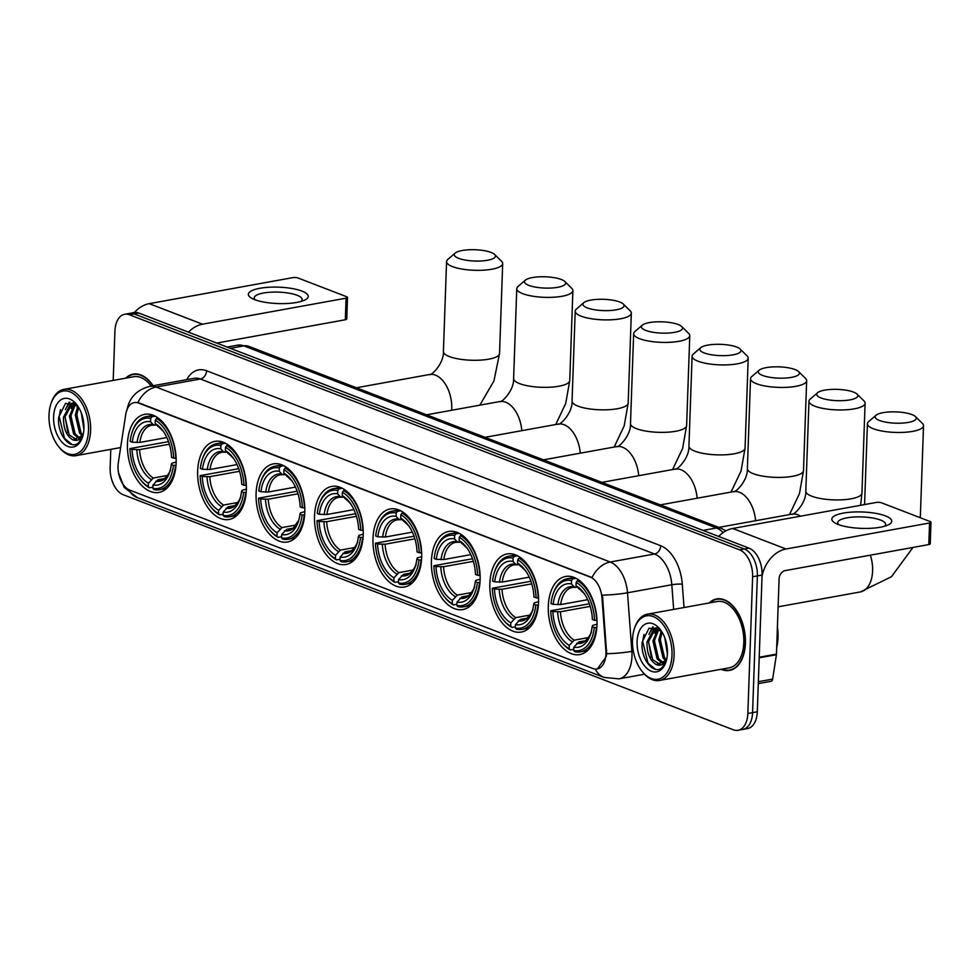 <?xml version="1.0" encoding="UTF-8"?>
<svg xmlns="http://www.w3.org/2000/svg" width="980" height="980" viewBox="0 0 980 980"><rect width="100%" height="100%" fill="white"/><g stroke="black" fill="none" stroke-linecap="round" stroke-linejoin="round"><path stroke-width="1.47" d="M363.225 534.847A39.69 23.716 -100.3 0 0 331.804 486.411A39.69 23.716 -100.3 0 0 314.531 516.08A39.69 23.716 -100.3 0 0 345.952 564.505A39.69 23.716 -100.3 0 0 363.225 534.847M538.559 602.394A39.69 23.716 -100.3 0 0 507.126 553.957A39.69 23.716 -100.3 0 0 489.853 583.627A39.69 23.716 -100.3 0 0 521.274 632.063A39.69 23.716 -100.3 0 0 538.559 602.394M480.114 579.878A39.69 23.716 -100.3 0 0 448.681 531.442A39.69 23.716 -100.3 0 0 431.408 561.111A39.69 23.716 -100.3 0 0 462.842 609.548A39.69 23.716 -100.3 0 0 480.114 579.878M421.67 557.363A39.69 23.716 -100.3 0 0 390.248 508.926A39.69 23.716 -100.3 0 0 372.976 538.596A39.69 23.716 -100.3 0 0 404.397 587.032A39.69 23.716 -100.3 0 0 421.67 557.363M304.792 512.32A39.69 23.716 -100.3 0 0 273.359 463.895A39.69 23.716 -100.3 0 0 256.086 493.565A39.69 23.716 -100.3 0 0 287.52 541.989A39.69 23.716 -100.3 0 0 304.792 512.32M246.348 489.804A39.69 23.716 -100.3 0 0 214.926 441.38A39.69 23.716 -100.3 0 0 197.654 471.049A39.69 23.716 -100.3 0 0 229.075 519.474A39.69 23.716 -100.3 0 0 246.348 489.804M176.143 462.756A39.69 23.716 -100.3 0 0 144.722 414.332A39.69 23.716 -100.3 0 0 127.449 444.001A39.69 23.716 -100.3 0 0 158.87 492.426A39.69 23.716 -100.3 0 0 176.143 462.756M596.991 624.909A39.69 23.716 -100.3 0 0 565.57 576.473A39.69 23.716 -100.3 0 0 548.298 606.142A39.69 23.716 -100.3 0 0 579.719 654.579A39.69 23.716 -100.3 0 0 596.991 624.909M605.946 653.88A20.213 12.079 -100.3 0 0 605.873 650.438L601.965 597.874A20.213 12.079 -100.3 0 0 590.303 577.11L138.535 403.05A20.213 12.079 -100.3 0 0 134.248 402.584A20.213 12.079 -100.3 0 0 125.758 414.405L118.323 462.597A20.213 12.079 -100.3 0 0 129.752 490.098L592.863 668.532A20.213 12.079 -100.3 0 0 597.151 668.997A20.213 12.079 -100.3 0 0 605.946 653.88M721.182 669.291A36.321 21.707 -100.3 0 0 729.61 670.418A36.321 21.707 -100.3 0 0 745.413 643.272A36.321 21.707 -100.3 0 0 716.662 598.952A36.321 21.707 -100.3 0 0 709.165 602.97M719.063 598.743A36.321 21.707 -100.3 0 0 718.389 599.013M153.113 385.74A36.321 21.707 -100.3 0 0 133.17 374.14A36.321 21.707 -100.3 0 0 125.673 378.17M135.571 373.931A36.321 21.707 -100.3 0 0 134.909 374.213M138.535 403.05L137.874 402.584A26.203 19.747 -68.9 0 1 156.09 387.039L610.234 562.018A29.951 17.897 79.7 0 1 627.506 592.778A26.203 3.651 175.7 0 1 602.443 595.142L606.657 653.758L606.191 656.625L597.384 668.948M110.801 449.355L110.152 467.803A22.466 13.426 -100.3 0 0 123.186 494.704L733.322 729.782A22.466 13.426 -100.3 0 0 738.075 730.296L747.532 728.581A22.466 13.426 -100.3 0 0 757.307 711.786L762.085 575.052A22.466 13.426 -100.3 0 0 749.051 548.151L138.915 313.073L134.187 313.931A22.466 13.426 -100.3 0 0 129.434 313.416A22.466 13.426 -100.3 0 1 134.187 313.931L744.322 549.008L134.187 313.931L129.458 314.788A22.466 13.426 -100.3 0 0 124.705 314.274A22.466 13.426 -100.3 0 0 114.93 331.069L113.202 380.424M762.085 575.052L757.356 575.909A22.466 13.426 -100.3 0 0 744.322 549.008A22.466 13.426 -100.3 0 1 757.356 575.909L752.579 712.644L757.356 575.909L752.628 576.767A22.466 13.426 -100.3 0 0 739.594 549.866L129.458 314.788M742.803 729.439A22.466 13.426 -100.3 0 0 752.579 712.644A22.466 13.426 -100.3 0 1 742.803 729.439M139.111 402.952L592.03 577.563A26.203 19.747 111.1 0 1 610.234 562.018L654.542 553.994L200.386 379.015A29.951 17.897 -100.3 0 0 194.04 378.329L149.744 386.353A29.951 17.897 79.7 0 1 156.09 387.039L200.386 379.015A7.485 5.647 111.1 0 0 206.547 370.746L660.704 545.725A37.436 22.381 79.7 0 1 682.288 584.178L684.028 607.527M738.075 730.296A22.466 13.426 -100.3 0 0 747.85 713.501L752.628 576.767M731.215 669.744A36.321 21.707 -100.3 0 0 731.938 669.769M138.915 313.073A22.466 13.426 -100.3 0 0 134.15 312.559L124.705 314.274M885.418 515.884A29.951 8.208 -178 0 1 887.684 525.133A29.951 8.208 -178 0 1 838.157 524.447A29.951 8.208 -178 0 1 835.622 523.32A29.951 8.208 -178 0 1 845.287 512.785A29.951 8.208 -178 0 1 885.418 515.884M884.426 526.285A23.961 6.566 2 0 0 885.626 524.337A23.961 6.566 2 0 0 880.579 520.074A23.961 6.566 2 0 0 854.009 517.024A23.961 6.566 2 0 0 837.729 522.659A23.961 6.566 2 0 0 838.782 524.68M762.036 576.277A29.951 22.565 -68.9 0 1 786.009 548.996L929.555 522.989A3.749 1.029 2 0 0 931 522.23A3.749 1.029 2 0 0 930.216 521.568L881.51 502.801A3.749 1.029 2 0 0 876.255 502.458L732.709 528.465L786.009 548.996M718.671 536.44A29.951 22.565 -68.9 0 1 732.709 528.465M931 522.23L930.241 543.827A3.749 1.029 -178 0 1 928.807 544.574L785.25 570.593A7.485 5.647 111.1 0 0 779.088 578.862L776.466 654.101A3.749 2.242 79.7 0 1 776.405 654.714L772.644 679.115A3.749 2.242 79.7 0 1 771.076 681.296L758.287 683.624M632.492 639.916A32.193 19.245 -100.3 0 0 641.961 671.214A32.193 19.245 -100.3 0 0 671.998 655.142A32.193 19.245 -100.3 0 0 657.041 618.588A32.193 19.245 -100.3 0 0 634.305 628.964A32.193 19.245 -100.3 0 0 632.492 639.916M641.961 671.214L642.66 672.096A33.7 20.139 -100.3 0 0 659.43 680.475A33.7 20.139 -100.3 0 0 674.105 655.289A33.7 20.139 -100.3 0 0 647.413 614.166A33.7 20.139 -100.3 0 0 634.648 627.886L634.305 628.964M659.43 680.475L729.145 667.846A33.7 20.139 -100.3 0 0 743.808 642.647A33.7 20.139 -100.3 0 0 717.127 601.524L647.413 614.166M721.782 669.168A35.942 21.474 -100.3 0 0 729.549 670.051A35.942 21.474 -100.3 0 0 745.192 643.186A35.942 21.474 -100.3 0 0 716.723 599.319A35.942 21.474 -100.3 0 0 709.765 602.859M776.687 647.67A37.436 22.381 -100.3 0 0 778.01 637.76A37.436 22.381 -100.3 0 0 777.41 627.102M667.38 654.015L664.808 637.796M665.812 660.998L663.019 657.813L658.805 639.842L661.341 631.01M666.425 659.92L664.501 657.543L660.287 639.573L662.088 632.173M663.129 663.901L657.115 658.879L652.901 640.908L658.34 628.535M663.827 663.362L658.585 658.609L654.37 640.638L659.026 628.989M666.51 660.251L656.367 664.661C649.924 660.814 646.8 653.256 646.996 641.973L654.26 628.425L656.282 627.776M660.924 664.955L652.68 659.687L648.466 641.704L655.742 628.168L656.808 627.739M667.368 649.85L666.106 641.851M656.367 664.661A18.718 11.184 -100.3 0 0 660.336 665.089A18.718 11.184 -100.3 0 0 666.633 659.491M667.405 653.378A24.708 14.774 -100.3 0 0 660.055 629.246A24.708 14.774 -100.3 0 0 637.086 641.692A24.708 14.774 -100.3 0 0 648.515 669.708A24.708 14.774 -100.3 0 0 665.971 661.917A24.708 14.774 -100.3 0 0 667.405 653.378M661.304 630.948L649.03 628.155L642.182 642.023C640.271 658.915 653.77 675.416 661.99 667.637L665.971 661.757M655.424 669.267L648.001 663.178L642.66 641.349L643.995 634.391M651.284 657.274L648.503 641.275M650.561 631.561L653.293 626.98M657.2 656.208L654.42 640.21M656.465 630.495L657.641 628.143M663.105 655.142L660.324 639.132M667.294 648.87L666.302 642.647M648.87 634.44L652.655 626.992M654.775 633.362L657.139 627.886M660.679 632.296L661.157 630.802M911.964 414.589A20.592 5.647 2 0 0 892.008 411.857A20.592 5.647 2 0 0 876.047 415.238A20.592 5.647 2 0 0 879.477 420.481A20.592 5.647 2 0 0 905.042 422.87A20.592 5.647 2 0 0 915.504 416.61A20.592 5.647 2 0 0 911.964 414.589M915.504 416.61L922.437 423.47A28.077 7.705 -178 0 1 923.528 425.712A28.077 7.705 -178 0 1 904.442 432.315A28.077 7.705 -178 0 1 873.315 428.738A28.077 7.705 -178 0 1 867.41 423.752A28.077 7.705 -178 0 1 868.648 421.596L876.047 415.238M553.149 604.366L551.017 603.545A35.648 21.303 -100.3 0 1 552.781 594.97A35.648 21.303 -100.3 0 1 571.536 580.577L571.413 583.909A32.193 19.245 -100.3 0 0 553.149 604.366L560.695 604.574L587.694 599.687M577.367 587.155L572.467 587.4A27.71 16.562 -100.3 0 0 560.695 604.574M561.258 641.741L561.957 642.623A37.142 22.197 -100.3 0 0 570.287 649.936L569.16 648.711A35.648 21.303 -100.3 0 1 561.258 641.741A35.648 21.303 -100.3 0 1 550.772 610.748L589.36 603.778M573.79 649.299L570.287 649.936M571.536 580.577L572.773 578.911A37.142 22.197 -100.3 0 0 567.2 578.764A37.142 22.197 -100.3 0 0 553.137 593.892L552.781 594.97M572.773 578.911L576.044 578.323M579.241 580.344L577.367 580.687L576.13 582.341A35.648 21.303 -100.3 0 1 594.517 620.303L596.624 620.45A37.142 22.197 -100.3 0 0 577.367 580.687M550.772 610.748L552.892 611.569A32.193 19.245 -100.3 0 0 569.27 645.379L569.16 648.711M594.517 620.303L592.385 619.483A32.193 19.245 -100.3 0 0 582.929 591.846A32.193 19.245 -100.3 0 0 576.02 585.673L576.13 582.341M569.27 645.379L574.194 640.161L588.502 637.564M590.217 606.375L560.438 611.765L552.892 611.569M576.032 587.388L573.986 586.714L571.413 583.909M576.02 585.673L584.521 593.856M596.845 627.555L594.272 627.506A35.648 21.303 -100.3 0 1 573.753 650.475L574.88 651.712A37.142 22.197 -100.3 0 0 580.442 651.859A37.142 22.197 -100.3 0 0 596.367 627.641M573.753 650.475L573.864 647.143A32.193 19.245 -100.3 0 0 590.585 634.085A32.193 19.245 -100.3 0 0 592.141 626.686L594.272 627.506M585.256 640.761L578.788 641.925L573.864 647.143M592.141 626.686L592.716 625.387L597.016 624.223M853.519 392.074A20.592 5.647 2 0 0 833.576 389.342A20.592 5.647 2 0 0 817.614 392.723A20.592 5.647 2 0 0 821.032 397.966A20.592 5.647 2 0 0 846.61 400.355A20.592 5.647 2 0 0 857.059 394.095A20.592 5.647 2 0 0 853.519 392.074M857.059 394.095L864.005 400.955A28.077 7.705 -178 0 1 865.095 403.197A28.077 7.705 -178 0 1 846.01 409.799A28.077 7.705 -178 0 1 814.87 406.222A28.077 7.705 -178 0 1 808.966 401.237A28.077 7.705 -178 0 1 810.203 399.08L817.614 392.723M494.704 581.851L492.585 581.03A35.648 21.303 -100.3 0 1 494.349 572.455A35.648 21.303 -100.3 0 1 513.091 558.061L512.981 561.393A32.193 19.245 -100.3 0 0 494.704 581.851L502.25 582.059L529.249 577.159M518.922 564.639L514.035 564.884A27.71 16.562 -100.3 0 0 502.25 582.059M502.814 619.225L503.524 620.107A37.142 22.197 -100.3 0 0 511.842 627.42L510.715 626.196A35.648 21.303 -100.3 0 1 502.814 619.225A35.648 21.303 -100.3 0 1 492.327 588.233L530.927 581.263M515.345 626.784L511.842 627.42M513.091 558.061L514.329 556.395A37.142 22.197 -100.3 0 0 508.767 556.248A37.142 22.197 -100.3 0 0 494.692 571.377L494.349 572.455M514.329 556.395L517.599 555.807M520.809 557.828L518.922 558.171L517.685 559.825A35.648 21.303 -100.3 0 1 536.072 597.788L538.179 597.935A37.142 22.197 -100.3 0 0 518.922 558.171M492.327 588.233L494.459 589.041A32.193 19.245 -100.3 0 0 510.837 622.864L510.715 626.196M536.072 597.788L533.953 596.967A32.193 19.245 -100.3 0 0 524.484 569.331A32.193 19.245 -100.3 0 0 517.575 563.157L517.685 559.825M510.837 622.864L515.75 617.645L530.058 615.048M531.773 583.86L502.005 589.25L494.459 589.041M517.599 564.872L515.541 564.186L512.981 561.393M517.575 563.157L526.089 571.34M538.4 605.04L535.827 604.991A35.648 21.303 -100.3 0 1 515.309 627.96L516.436 629.197A37.142 22.197 -100.3 0 0 522.009 629.344A37.142 22.197 -100.3 0 0 537.934 605.126M515.309 627.96L515.431 624.628A32.193 19.245 -100.3 0 0 532.14 611.569A32.193 19.245 -100.3 0 0 533.696 604.17L535.827 604.991M526.811 618.245L520.343 619.409L515.431 624.628M533.696 604.17L534.284 602.872L538.571 601.708M795.086 369.558A20.592 5.647 2 0 0 775.131 366.826A20.592 5.647 2 0 0 759.169 370.207A20.592 5.647 2 0 0 762.587 375.438A20.592 5.647 2 0 0 788.165 377.839A20.592 5.647 2 0 0 798.614 371.579A20.592 5.647 2 0 0 795.086 369.558M798.614 371.579L805.56 378.439A28.077 7.705 -178 0 1 806.65 380.681A28.077 7.705 -178 0 1 787.565 387.284A28.077 7.705 -178 0 1 756.438 383.707A28.077 7.705 -178 0 1 750.521 378.721A28.077 7.705 -178 0 1 751.77 376.565L759.169 370.207M436.272 559.335L434.14 558.514A35.648 21.303 -100.3 0 1 435.904 549.939A35.648 21.303 -100.3 0 1 454.659 535.546L454.536 538.878A32.193 19.245 -100.3 0 0 436.272 559.335L443.818 559.543L470.804 554.643M460.49 542.124L455.59 542.369A27.71 16.562 -100.3 0 0 443.818 559.543M444.381 596.698L445.079 597.592A37.142 22.197 -100.3 0 0 453.409 604.905L452.27 603.668A35.648 21.303 -100.3 0 1 444.381 596.698A35.648 21.303 -100.3 0 1 433.883 565.717L472.483 558.747M456.913 604.268L453.409 604.905M454.659 535.546L455.884 533.88A37.142 22.197 -100.3 0 0 450.322 533.733A37.142 22.197 -100.3 0 0 436.247 548.861L435.904 549.939M455.884 533.88L459.155 533.292M462.364 535.313L460.478 535.656L459.252 537.31A35.648 21.303 -100.3 0 1 477.64 575.272L479.747 575.419A37.142 22.197 -100.3 0 0 460.478 535.656M433.883 565.717L436.014 566.526A32.193 19.245 -100.3 0 0 452.393 600.348L452.27 603.668M477.64 575.272L475.508 574.452A32.193 19.245 -100.3 0 0 466.051 546.816A32.193 19.245 -100.3 0 0 459.13 540.642L459.252 537.31M452.393 600.348L457.317 595.13L471.613 592.533M473.328 561.344L443.56 566.734L436.014 566.526M459.155 542.357L457.096 541.671L454.536 538.878M459.13 540.642L467.644 548.825M479.955 582.524L477.382 582.475A35.648 21.303 -100.3 0 1 456.864 605.444L458.003 606.681A37.142 22.197 -100.3 0 0 463.565 606.828A37.142 22.197 -100.3 0 0 479.49 582.61M456.864 605.444L456.986 602.112A32.193 19.245 -100.3 0 0 473.708 589.054A32.193 19.245 -100.3 0 0 475.263 581.654L477.382 582.475M468.379 595.73L461.911 596.894L456.986 602.112M475.263 581.654L475.839 580.356L480.127 579.192M736.642 347.043A20.592 5.647 2 0 0 716.686 344.311A20.592 5.647 2 0 0 700.725 347.692A20.592 5.647 2 0 0 704.155 352.923A20.592 5.647 2 0 0 729.72 355.324A20.592 5.647 2 0 0 740.182 349.064A20.592 5.647 2 0 0 736.642 347.043M740.182 349.064L747.115 355.924A28.077 7.705 -178 0 1 748.206 358.166A28.077 7.705 -178 0 1 729.12 364.768A28.077 7.705 -178 0 1 697.993 361.191A28.077 7.705 -178 0 1 692.088 356.205A28.077 7.705 -178 0 1 693.326 354.05L700.725 347.692M377.827 536.82L375.695 535.999A35.648 21.303 -100.3 0 1 377.459 527.424A35.648 21.303 -100.3 0 1 396.214 513.03L396.091 516.35A32.193 19.245 -100.3 0 0 377.827 536.82L385.373 537.028L412.372 532.128M402.045 519.608L397.145 519.853A27.71 16.562 -100.3 0 0 385.373 537.028M385.936 574.182L386.635 575.076A37.142 22.197 -100.3 0 0 394.965 582.39L393.838 581.152A35.648 21.303 -100.3 0 1 385.936 574.182A35.648 21.303 -100.3 0 1 375.45 543.19L414.038 536.232M398.468 581.753L394.965 582.39M396.214 513.03L397.451 511.364A37.142 22.197 -100.3 0 0 391.877 511.217A37.142 22.197 -100.3 0 0 377.815 526.346L377.459 527.424M397.451 511.364L400.722 510.776M403.919 512.797L402.045 513.128L400.808 514.794A35.648 21.303 -100.3 0 1 419.195 552.757L421.302 552.904A37.142 22.197 -100.3 0 0 402.045 513.128M375.45 543.19L377.57 544.01A32.193 19.245 -100.3 0 0 393.948 577.82L393.838 581.152M419.195 552.757L417.064 551.936A32.193 19.245 -100.3 0 0 407.607 524.3A32.193 19.245 -100.3 0 0 400.698 518.126L400.808 514.794M393.948 577.82L398.872 572.614L413.18 570.017M414.895 538.829L385.115 544.219L377.57 544.01M400.71 519.841L398.664 519.155L396.091 516.35M400.698 518.126L409.199 526.309M421.523 560.009L418.95 559.948A35.648 21.303 -100.3 0 1 398.431 582.929L399.558 584.166A37.142 22.197 -100.3 0 0 405.12 584.313A37.142 22.197 -100.3 0 0 421.045 560.095M398.431 582.929L398.541 579.596A32.193 19.245 -100.3 0 0 415.263 566.538A32.193 19.245 -100.3 0 0 416.819 559.139L418.95 559.948M409.934 573.202L403.466 574.378L398.541 579.596M416.819 559.139L417.394 557.841L421.694 556.677M678.197 324.527A20.592 5.647 2 0 0 658.254 321.795A20.592 5.647 2 0 0 642.292 325.164A20.592 5.647 2 0 0 645.71 330.407A20.592 5.647 2 0 0 671.288 332.808A20.592 5.647 2 0 0 681.737 326.548A20.592 5.647 2 0 0 678.197 324.527M681.737 326.548L688.683 333.408A28.077 7.705 -178 0 1 689.773 335.65A28.077 7.705 -178 0 1 670.688 342.253A28.077 7.705 -178 0 1 639.548 338.676A28.077 7.705 -178 0 1 633.644 333.69A28.077 7.705 -178 0 1 634.881 331.534L642.292 325.164M319.382 514.304L317.263 513.483A35.648 21.303 -100.3 0 1 319.027 504.908A35.648 21.303 -100.3 0 1 337.769 490.515L337.659 493.834A32.193 19.245 -100.3 0 0 319.382 514.304L326.928 514.512L353.927 509.612M343.6 497.081L338.713 497.338A27.71 16.562 -100.3 0 0 326.928 514.512M327.491 551.667L328.202 552.561A37.142 22.197 -100.3 0 0 336.52 559.874L335.393 558.637A35.648 21.303 -100.3 0 1 327.491 551.667A35.648 21.303 -100.3 0 1 317.005 520.674L355.605 513.716M340.023 559.237L336.52 559.874M337.769 490.515L339.007 488.849A37.142 22.197 -100.3 0 0 333.445 488.702A37.142 22.197 -100.3 0 0 319.37 503.83L319.027 504.908M339.007 488.849L342.277 488.248M345.487 490.282L343.6 490.613L342.363 492.279A35.648 21.303 -100.3 0 1 360.75 530.241L362.857 530.388A37.142 22.197 -100.3 0 0 343.6 490.613M317.005 520.674L319.137 521.495A32.193 19.245 -100.3 0 0 335.515 555.305L335.393 558.637M360.75 530.241L358.631 529.421A32.193 19.245 -100.3 0 0 349.162 501.785A32.193 19.245 -100.3 0 0 342.253 495.611L342.363 492.279M335.515 555.305L340.428 550.099L354.736 547.502M356.451 516.313L326.683 521.703L319.137 521.495M342.277 497.326L340.219 496.64L337.659 493.834M342.253 495.611L350.767 503.794M363.078 537.493L360.505 537.432A35.648 21.303 -100.3 0 1 339.987 560.413L341.113 561.638A37.142 22.197 -100.3 0 0 346.687 561.785A37.142 22.197 -100.3 0 0 362.612 537.579M339.987 560.413L340.109 557.081A32.193 19.245 -100.3 0 0 356.818 544.023A32.193 19.245 -100.3 0 0 358.374 536.624L360.505 537.432M351.489 550.687L345.021 551.863L340.109 557.081M358.374 536.624L358.962 535.325L363.249 534.161M619.764 302.012A20.592 5.647 2 0 0 599.809 299.28A20.592 5.647 2 0 0 583.847 302.649A20.592 5.647 2 0 0 587.265 307.892A20.592 5.647 2 0 0 612.843 310.293A20.592 5.647 2 0 0 623.292 304.033A20.592 5.647 2 0 0 619.764 302.012M623.292 304.033L630.238 310.893A28.077 7.705 -178 0 1 631.328 313.122A28.077 7.705 -178 0 1 612.243 319.737A28.077 7.705 -178 0 1 581.115 316.16A28.077 7.705 -178 0 1 575.199 311.162A28.077 7.705 -178 0 1 576.448 309.019L583.847 302.649M260.95 491.788L258.818 490.968A35.648 21.303 -100.3 0 1 260.582 482.393A35.648 21.303 -100.3 0 1 279.337 467.987L279.214 471.319A32.193 19.245 -100.3 0 0 260.95 491.788L268.496 491.997L295.482 487.097M285.168 474.565L280.268 474.822A27.71 16.562 -100.3 0 0 268.496 491.997M269.059 529.151L269.757 530.045A37.142 22.197 -100.3 0 0 278.087 537.359L276.948 536.121A35.648 21.303 -100.3 0 1 269.059 529.151A35.648 21.303 -100.3 0 1 258.561 498.159L297.161 491.201M281.591 536.721L278.087 537.359M279.337 467.987L280.562 466.333A37.142 22.197 -100.3 0 0 275 466.186A37.142 22.197 -100.3 0 0 260.925 481.315L260.582 482.393M280.562 466.333L283.832 465.733M287.042 467.754L285.156 468.097L283.93 469.763A35.648 21.303 -100.3 0 1 302.318 507.726L304.425 507.861A37.142 22.197 -100.3 0 0 285.156 468.097M258.561 498.159L260.692 498.979A32.193 19.245 -100.3 0 0 277.071 532.789L276.948 536.121M302.318 507.726L300.186 506.905A32.193 19.245 -100.3 0 0 290.729 479.269A32.193 19.245 -100.3 0 0 283.808 473.095L283.93 469.763M277.071 532.789L281.995 527.583L296.291 524.986M298.006 493.798L268.238 499.188L260.692 498.979M283.832 474.81L281.775 474.124L279.214 471.319M283.808 473.095L292.322 481.278M304.633 514.978L302.061 514.917A35.648 21.303 -100.3 0 1 281.542 537.898L282.681 539.123A37.142 22.197 -100.3 0 0 288.243 539.27A37.142 22.197 -100.3 0 0 304.168 515.063M281.542 537.898L281.664 534.566A32.193 19.245 -100.3 0 0 298.386 521.507A32.193 19.245 -100.3 0 0 299.941 514.096L302.061 514.917M293.057 528.171L286.589 529.347L281.664 534.566M299.941 514.096L300.517 512.81L304.805 511.646M561.32 279.496A20.592 5.647 2 0 0 541.364 276.752A20.592 5.647 2 0 0 525.403 280.133A20.592 5.647 2 0 0 528.832 285.376A20.592 5.647 2 0 0 554.398 287.777A20.592 5.647 2 0 0 564.86 281.517A20.592 5.647 2 0 0 561.32 279.496M564.86 281.517L571.793 288.377A28.077 7.705 -178 0 1 572.884 290.607A28.077 7.705 -178 0 1 553.798 297.222A28.077 7.705 -178 0 1 522.671 293.645A28.077 7.705 -178 0 1 516.766 288.647A28.077 7.705 -178 0 1 518.004 286.503L525.403 280.133M202.505 469.273L200.373 468.452A35.648 21.303 -100.3 0 1 202.137 459.877A35.648 21.303 -100.3 0 1 220.892 445.471L220.77 448.803A32.193 19.245 -100.3 0 0 202.505 469.273L210.051 469.481L237.05 464.581M226.723 452.05L221.823 452.307A27.71 16.562 -100.3 0 0 210.051 469.481M210.614 506.636L211.313 507.53A37.142 22.197 -100.3 0 0 219.643 514.843L218.516 513.606A35.648 21.303 -100.3 0 1 210.614 506.636A35.648 21.303 -100.3 0 1 200.128 475.643L238.716 468.673M223.146 514.206L219.643 514.843M220.892 445.471L222.129 443.818A37.142 22.197 -100.3 0 0 216.556 443.671A37.142 22.197 -100.3 0 0 202.48 458.799L202.137 459.877M222.129 443.818L225.4 443.217M228.597 445.238L226.723 445.582L225.486 447.248A35.648 21.303 -100.3 0 1 243.873 485.21L245.98 485.345A37.142 22.197 -100.3 0 0 226.723 445.582M200.128 475.643L202.248 476.464A32.193 19.245 -100.3 0 0 218.626 510.274L218.516 513.606M243.873 485.21L241.742 484.39A32.193 19.245 -100.3 0 0 232.285 456.754A32.193 19.245 -100.3 0 0 225.376 450.579L225.486 447.248M218.626 510.274L223.55 505.055L237.858 502.471M239.573 471.282L209.793 476.672L202.248 476.464M225.388 452.295L223.342 451.609L220.77 448.803M225.376 450.579L233.877 458.763M246.201 492.462L243.616 492.401A35.648 21.303 -100.3 0 1 223.109 515.382L224.236 516.607A37.142 22.197 -100.3 0 0 229.798 516.754A37.142 22.197 -100.3 0 0 245.723 492.548M223.109 515.382L223.22 512.05A32.193 19.245 -100.3 0 0 239.941 498.992A32.193 19.245 -100.3 0 0 241.496 491.58L243.616 492.401M234.612 505.656L228.144 506.832L223.22 512.05M241.496 491.58L242.072 490.294L246.372 489.13M491.115 252.448A20.592 5.647 2 0 0 471.16 249.704A20.592 5.647 2 0 0 455.198 253.085A20.592 5.647 2 0 0 458.628 258.328A20.592 5.647 2 0 0 484.194 260.729A20.592 5.647 2 0 0 494.655 254.469A20.592 5.647 2 0 0 491.115 252.448M494.655 254.469L501.601 261.329A28.077 7.705 -178 0 1 502.679 263.559A28.077 7.705 -178 0 1 483.606 270.174A28.077 7.705 -178 0 1 452.466 266.597A28.077 7.705 -178 0 1 446.562 261.599A28.077 7.705 -178 0 1 447.799 259.455L455.198 253.085M132.3 442.225L130.169 441.404A35.648 21.303 -100.3 0 1 131.933 432.829A35.648 21.303 -100.3 0 1 150.687 418.423L150.577 421.755A32.193 19.245 -100.3 0 0 132.3 442.225L139.846 442.433L166.845 437.533M156.518 425.002L151.618 425.259A27.71 16.562 -100.3 0 0 139.846 442.433M140.41 479.588L141.108 480.482A37.142 22.197 -100.3 0 0 149.438 487.795L148.311 486.558A35.648 21.303 -100.3 0 1 140.41 479.588A35.648 21.303 -100.3 0 1 129.924 448.595L168.511 441.625M152.941 487.158L149.438 487.795M150.687 418.423L151.924 416.77A37.142 22.197 -100.3 0 0 146.351 416.623A37.142 22.197 -100.3 0 0 132.288 431.751L131.933 432.829M151.924 416.77L155.195 416.169M158.405 418.191L156.518 418.534L155.281 420.2A35.648 21.303 -100.3 0 1 173.668 458.162L175.775 458.297A37.142 22.197 -100.3 0 0 156.518 418.534M129.924 448.595L132.055 449.416A32.193 19.245 -100.3 0 0 148.421 483.226L148.311 486.558M173.668 458.162L171.549 457.341A32.193 19.245 -100.3 0 0 162.08 429.705A32.193 19.245 -100.3 0 0 155.171 423.532L155.281 420.2M148.421 483.226L153.346 478.007L167.654 475.423M169.369 444.234L139.601 449.624L132.055 449.416M155.183 425.247L153.137 424.56L150.577 421.755M155.171 423.532L163.672 431.715M175.996 465.414L173.423 465.353A35.648 21.303 -100.3 0 1 152.905 488.334L154.031 489.559A37.142 22.197 -100.3 0 0 159.605 489.706A37.142 22.197 -100.3 0 0 175.53 465.5M152.905 488.334L153.015 485.002A32.193 19.245 -100.3 0 0 169.736 471.944A32.193 19.245 -100.3 0 0 171.292 464.532L173.423 465.353M164.407 478.608L157.939 479.784L153.015 485.002M171.292 464.532L171.868 463.246L176.167 462.082M301.938 291.085A29.951 8.208 -178 0 1 304.192 300.321A29.951 8.208 -178 0 1 254.678 299.647A29.951 8.208 -178 0 1 252.13 298.508A29.951 8.208 -178 0 1 261.795 287.973A29.951 8.208 -178 0 1 301.938 291.085M300.946 301.473A23.961 6.566 2 0 0 302.134 299.525A23.961 6.566 2 0 0 297.087 295.262A23.961 6.566 2 0 0 270.529 292.212A23.961 6.566 2 0 0 254.237 297.846A23.961 6.566 2 0 0 255.29 299.88M188.479 332.171A29.951 22.565 -68.9 0 1 202.517 324.196L346.062 298.177A3.749 1.029 2 0 0 347.508 297.418A3.749 1.029 2 0 0 346.724 296.756L298.018 277.989A3.749 1.029 2 0 0 292.775 277.646L149.217 303.653L202.517 324.196M134.346 312.534A29.951 22.565 -68.9 0 1 149.217 303.653M347.508 297.418L346.761 319.015A3.749 1.029 -178 0 1 345.315 319.762L216.752 343.061M49 415.116A32.193 19.245 -100.3 0 0 58.469 446.402A32.193 19.245 -100.3 0 0 88.506 430.33A32.193 19.245 -100.3 0 0 73.549 393.776A32.193 19.245 -100.3 0 0 50.813 404.164A32.193 19.245 -100.3 0 0 49 415.116M58.469 446.402L59.168 447.284A33.7 20.139 -100.3 0 0 75.95 455.663A33.7 20.139 -100.3 0 0 90.613 430.477A33.7 20.139 -100.3 0 0 63.933 389.354A33.7 20.139 -100.3 0 0 51.168 403.086L50.813 404.164M83.888 429.203L81.328 412.984M82.32 436.198L79.527 433.001L75.313 415.03L77.849 406.198M82.933 435.12L81.009 432.731L76.795 414.761L78.596 407.362M79.65 439.101L73.623 434.067L69.409 416.096L74.848 403.723M80.348 438.55L75.105 433.797L70.891 415.826L75.534 404.177M83.018 435.439L72.888 439.849C66.432 436.014 63.308 428.444 63.504 417.174L70.768 403.625L73.231 402.902M77.445 440.143L69.188 434.875L64.974 416.904L72.251 403.356L73.316 402.939M83.876 425.038L82.614 417.039M72.888 439.849A18.718 11.184 -100.3 0 0 76.844 440.277A18.718 11.184 -100.3 0 0 83.153 434.679M83.913 428.566A24.708 14.774 -100.3 0 0 76.562 404.434A24.708 14.774 -100.3 0 0 53.594 416.88A24.708 14.774 -100.3 0 0 65.023 444.908A24.708 14.774 -100.3 0 0 82.479 437.105A24.708 14.774 -100.3 0 0 83.913 428.566M77.812 406.137L65.538 403.356L58.702 417.223C56.791 434.103 70.278 450.604 78.51 442.825L82.492 436.945M152.843 385.789A35.942 21.474 -100.3 0 0 133.231 374.507A35.942 21.474 -100.3 0 0 126.285 378.06M151.165 386.096A33.7 20.139 -100.3 0 0 133.635 376.724L63.933 389.354M71.944 444.454L64.508 438.366L59.168 416.549L60.503 409.579M67.804 432.474L65.023 416.476M67.069 406.761L69.813 402.168M73.708 431.396L70.928 415.398M72.986 405.683L74.149 403.331M79.613 430.33L76.832 414.332M83.815 424.071L82.81 417.848M65.378 409.628L69.163 402.18M71.283 408.55L73.647 403.086M77.187 407.484L77.665 405.99M605.873 650.438L606.73 650.279M601.965 597.874L602.823 597.714M673.652 609.413L671.814 584.754L627.506 592.778L631.867 651.345A29.951 17.897 79.7 0 1 631.965 656.453A29.951 17.897 79.7 0 1 618.931 678.846L644.485 674.216M606.657 653.709A26.203 3.651 175.7 0 0 631.867 651.345L633.337 651.075M128.65 489.608A26.203 19.747 111.1 0 0 137.249 497.583L604.048 677.425A26.203 19.747 -68.9 0 1 595.264 669.095M186.739 379.652A37.436 22.381 79.7 0 1 206.547 370.746M747.85 713.501L757.307 711.786M739.594 549.866L749.051 548.151M682.288 584.178A7.485 1.041 -4.3 0 0 671.814 584.754A29.951 17.897 -100.3 0 0 654.542 553.994A7.485 5.647 111.1 0 0 660.704 545.725M723.154 532.593A29.951 17.897 -100.3 0 0 716.478 527.975L703.028 530.413M248.712 346.295A14.982 11.282 111.1 0 0 243.836 345.879A29.951 17.897 -100.3 0 0 237.491 345.193L248.712 346.295L721.366 528.404A14.982 11.282 111.1 0 0 716.478 527.975L243.836 345.879L230.386 348.317M759.206 657.237L776.466 654.101M928.807 544.574L929.555 522.989M776.405 654.714L759.194 657.837M758.361 681.7L772.644 679.115M870.338 555.17A28.077 16.782 79.7 0 1 872.604 570.923A28.077 16.782 79.7 0 1 860.379 591.92L891.494 576.681L912.98 547.44M919.534 517.452A28.077 7.705 2 0 0 920.392 515.664L923.528 425.712M557.669 611.888A28.8 17.211 -100.3 0 0 572.063 641.606M573.986 586.714A28.8 17.211 -100.3 0 0 557.926 604.685M583.737 592.912A28.8 17.211 -100.3 0 0 578.58 588.478M560.438 611.765A27.71 16.562 -100.3 0 0 574.194 640.161M576.657 643.37A28.8 17.211 -100.3 0 0 590.965 632.811M578.788 641.925A27.71 16.562 -100.3 0 0 582.353 641.925C584.313 643.738 592.19 632.933 591.369 631.647M718.769 527.399L791.926 514.145C793.188 515.946 806.418 503.463 805.817 491.188A28.077 7.705 2 0 0 811.734 496.186A28.077 7.705 2 0 0 842.861 499.763A28.077 7.705 2 0 0 861.947 493.148L865.095 403.197M791.926 514.145A28.077 16.782 79.7 0 1 797.879 514.782A28.077 16.782 79.7 0 1 800.574 516.166M499.237 589.372A28.8 17.211 -100.3 0 0 513.63 619.078M515.541 564.186A28.8 17.211 -100.3 0 0 499.482 582.169M525.292 570.397A28.8 17.211 -100.3 0 0 520.135 565.962M502.005 589.25A27.71 16.562 -100.3 0 0 515.75 617.645M518.224 620.855A28.8 17.211 -100.3 0 0 532.532 610.295M520.343 619.409A27.71 16.562 -100.3 0 0 523.908 619.409C525.868 621.21 533.745 610.405 532.936 609.131M660.324 504.884L733.481 491.629C734.743 493.418 747.973 480.947 747.385 468.673A28.077 7.705 2 0 0 753.289 473.671A28.077 7.705 2 0 0 784.429 477.248A28.077 7.705 2 0 0 803.502 470.633L806.65 380.681M733.481 491.629A28.077 16.782 79.7 0 1 739.435 492.266A28.077 16.782 79.7 0 1 755.592 520.723M440.792 566.857A28.8 17.211 -100.3 0 0 455.185 596.563M457.096 541.671A28.8 17.211 -100.3 0 0 441.049 559.654M466.86 547.881A28.8 17.211 -100.3 0 0 461.702 543.447M443.56 566.734A27.71 16.562 -100.3 0 0 457.317 595.13M459.779 598.339A28.8 17.211 -100.3 0 0 474.087 587.779M461.911 596.894A27.71 16.562 -100.3 0 0 465.476 596.894C467.423 598.694 475.312 587.89 474.492 586.616M601.892 482.368L675.048 469.114C676.298 470.902 689.528 458.432 688.94 446.157A28.077 7.705 2 0 0 694.857 451.155A28.077 7.705 2 0 0 725.984 454.732A28.077 7.705 2 0 0 745.07 448.117L748.206 358.166M675.048 469.114A28.077 16.782 79.7 0 1 680.99 469.751A28.077 16.782 79.7 0 1 697.148 498.208M382.347 544.341A28.8 17.211 -100.3 0 0 396.741 574.047M398.664 519.155A28.8 17.211 -100.3 0 0 382.604 537.138M408.415 525.354A28.8 17.211 -100.3 0 0 403.258 520.931M385.115 544.219A27.71 16.562 -100.3 0 0 398.872 572.614M401.335 575.824A28.8 17.211 -100.3 0 0 415.643 565.264M403.466 574.378A27.71 16.562 -100.3 0 0 407.031 574.378C408.991 576.179 416.868 565.374 416.047 564.1M543.447 459.853L616.604 446.598C617.865 448.387 631.096 435.916 630.495 423.642A28.077 7.705 2 0 0 636.412 428.64A28.077 7.705 2 0 0 667.539 432.204A28.077 7.705 2 0 0 686.625 425.602L689.773 335.65M616.604 446.598A28.077 16.782 79.7 0 1 622.557 447.235A28.077 16.782 79.7 0 1 638.715 475.692M323.915 521.826A28.8 17.211 -100.3 0 0 338.308 551.532M340.219 496.64A28.8 17.211 -100.3 0 0 324.16 514.623M349.97 502.838A28.8 17.211 -100.3 0 0 344.813 498.416M326.683 521.703A27.71 16.562 -100.3 0 0 340.428 550.099M342.902 553.308A28.8 17.211 -100.3 0 0 357.21 542.749M345.021 551.863A27.71 16.562 -100.3 0 0 348.586 551.863C350.546 553.663 358.423 542.859 357.602 541.585M485.002 437.337L558.159 424.083C559.421 425.871 572.651 413.401 572.063 401.126A28.077 7.705 2 0 0 577.967 406.124A28.077 7.705 2 0 0 609.107 409.689A28.077 7.705 2 0 0 628.18 403.086L631.328 313.122M558.159 424.083A28.077 16.782 79.7 0 1 564.113 424.72A28.077 16.782 79.7 0 1 580.27 453.177M265.47 499.31A28.8 17.211 -100.3 0 0 279.864 529.016M281.775 474.124A28.8 17.211 -100.3 0 0 265.727 492.107M291.538 480.323A28.8 17.211 -100.3 0 0 286.381 475.9M268.238 499.188A27.71 16.562 -100.3 0 0 281.995 527.583M284.457 530.793A28.8 17.211 -100.3 0 0 298.765 520.233M286.589 529.347A27.71 16.562 -100.3 0 0 290.154 529.335L293.204 528.073L298.765 520.221M426.57 414.822L499.727 401.555C500.976 403.356 514.206 390.885 513.618 378.611A28.077 7.705 2 0 0 519.535 383.596A28.077 7.705 2 0 0 550.662 387.174A28.077 7.705 2 0 0 569.748 380.571L572.884 290.607M499.727 401.555A28.077 16.782 79.7 0 1 505.668 402.204A28.077 16.782 79.7 0 1 521.826 430.661M207.025 476.795A28.8 17.211 -100.3 0 0 221.419 506.501M223.342 451.609A28.8 17.211 -100.3 0 0 207.282 469.591M233.093 457.807A28.8 17.211 -100.3 0 0 227.936 453.385M209.793 476.672A27.71 16.562 -100.3 0 0 223.55 505.055M226.013 508.277A28.8 17.211 -100.3 0 0 240.321 497.718M228.144 506.832A27.71 16.562 -100.3 0 0 231.709 506.819C233.669 508.632 241.546 497.828 240.725 496.541M356.365 387.774L429.522 374.507A28.077 16.782 79.7 0 1 435.475 375.156A28.077 16.782 79.7 0 1 451.755 408.783A28.077 16.782 79.7 0 1 451.682 410.265M429.522 374.507C430.771 376.308 444.014 363.837 443.413 351.563A28.077 7.705 2 0 0 449.33 356.561A28.077 7.705 2 0 0 480.457 360.126A28.077 7.705 2 0 0 499.543 353.523L502.679 263.559M136.833 449.747A28.8 17.211 -100.3 0 0 151.226 479.453M153.137 424.56A28.8 17.211 -100.3 0 0 137.078 442.543M162.888 430.759A28.8 17.211 -100.3 0 0 157.731 426.337M139.601 449.624A27.71 16.562 -100.3 0 0 153.346 478.007M155.82 481.229A28.8 17.211 -100.3 0 0 170.116 470.67M157.939 479.784A27.71 16.562 -100.3 0 0 161.504 479.771C163.464 481.584 171.341 470.78 170.52 469.494M345.315 319.762L346.062 298.177M118.543 472.887L124.215 487.428L137.249 497.583M126.935 410.338C129.189 397.745 136.784 389.746 149.744 386.353M604.048 677.425L618.931 678.846M237.491 345.193L227.139 347.067M721.366 528.404L726.009 530.841M732.599 669.499L729.549 670.051M719.786 598.768L716.723 599.319M920.294 517.746L920.392 515.664M864.581 504.565L867.41 423.752M778.12 606.828L860.379 591.92M574.243 577.49L567.2 578.764M587.486 650.585L580.442 651.859M860.624 505.288L861.947 493.148M805.817 491.188L808.966 401.237M515.798 554.974L508.767 556.248M529.053 628.058L522.009 629.344M789.488 514.586L799.496 493.504L803.502 470.633M747.385 468.673L750.521 378.721M457.366 532.459L450.322 533.733M470.608 605.542L463.565 606.828M731.043 492.07L741.052 470.988L745.07 448.117M688.94 446.157L692.088 356.205M398.921 509.943L391.877 511.217M412.163 583.027L405.12 584.313M672.611 469.555L682.607 448.46L686.625 425.602M630.495 423.642L633.644 333.69M340.477 487.428L333.445 488.702M353.731 560.511L346.687 561.785M614.166 447.039L624.174 425.945L628.18 403.086M572.063 401.126L575.199 311.162M282.044 464.912L275 466.186M295.286 537.995L288.243 539.27M555.721 424.524L565.73 403.429L569.748 380.571M513.618 378.611L516.766 288.647M223.599 442.397L216.556 443.671M236.842 515.48L229.798 516.754M479.845 405.157L493.932 380.951L499.543 353.523M443.413 351.563L446.562 261.599M153.395 415.349L146.351 416.623M166.649 488.432L159.605 489.706M120.638 447.566L75.95 455.663M136.294 373.956L133.231 374.507"/></g></svg>
